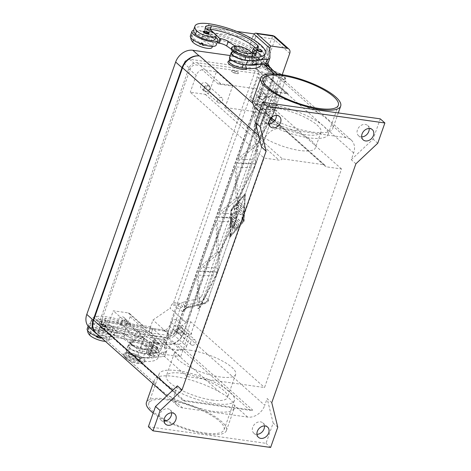 <?xml version="1.0" encoding="UTF-8"?>
<svg xmlns="http://www.w3.org/2000/svg" width="471" height="471" viewBox="0 0 471 471"><rect width="100%" height="100%" fill="white"/><g stroke="black" fill="none" stroke-linecap="round" stroke-linejoin="round"><path stroke-width="0.35" stroke-dasharray="2.35 1.77" d="M276.306 115.383A6.859 5.381 131.7 0 0 274.829 112.398A6.859 5.381 131.7 0 0 272.45 111.321A6.859 5.381 131.7 0 0 265.273 115.26A6.859 5.381 131.7 0 0 265.703 122.637A6.859 5.381 131.7 0 0 268.081 123.714A6.859 5.381 131.7 0 0 268.841 123.767M369.176 128.495A6.859 5.381 131.7 0 0 367.692 125.51A6.859 5.381 131.7 0 0 365.313 124.432A6.859 5.381 131.7 0 0 358.137 128.371A6.859 5.381 131.7 0 0 358.566 135.748A6.859 5.381 131.7 0 0 360.951 136.826A6.859 5.381 131.7 0 0 361.704 136.878M264.431 425.931A6.859 5.381 131.7 0 0 262.948 422.946A6.859 5.381 131.7 0 0 260.569 421.869A6.859 5.381 131.7 0 0 253.392 425.813A6.859 5.381 131.7 0 0 253.822 433.19A6.859 5.381 131.7 0 0 256.2 434.262A6.859 5.381 131.7 0 0 256.96 434.315M171.562 412.82A6.859 5.381 131.7 0 0 170.084 409.835A6.859 5.381 131.7 0 0 167.705 408.757A6.859 5.381 131.7 0 0 160.529 412.702A6.859 5.381 131.7 0 0 160.958 420.079A6.859 5.381 131.7 0 0 163.337 421.151A6.859 5.381 131.7 0 0 164.096 421.204M125.209 320.015A3.067 2.408 -48.3 0 1 126.275 320.498A3.067 2.408 -48.3 0 1 126.464 323.795A3.067 2.408 -48.3 0 1 123.261 325.555A3.067 2.408 -48.3 0 1 122.195 325.072A3.067 2.408 -48.3 0 1 122.001 321.775A3.067 2.408 -48.3 0 1 125.209 320.015M136.531 337.383A3.067 2.408 131.7 0 0 139.74 335.623A3.067 2.408 131.7 0 0 139.546 332.32A3.067 2.408 131.7 0 0 138.48 331.843A3.067 2.408 131.7 0 0 135.271 333.603A3.067 2.408 131.7 0 0 135.465 336.9A3.067 2.408 131.7 0 0 136.531 337.383M120.158 323.595A3.739 2.938 131.7 0 0 124.073 321.446A3.739 2.938 131.7 0 0 123.838 317.419A3.739 2.938 131.7 0 0 122.542 316.836A3.739 2.938 131.7 0 0 118.627 318.985A3.739 2.938 131.7 0 0 118.863 323.006A3.739 2.938 131.7 0 0 120.158 323.595M125.427 319.403A3.739 2.938 -48.3 0 1 126.723 319.992A3.739 2.938 -48.3 0 1 126.958 324.019A3.739 2.938 -48.3 0 1 123.043 326.168A3.739 2.938 -48.3 0 1 121.748 325.579A3.739 2.938 -48.3 0 1 121.512 321.552A3.739 2.938 -48.3 0 1 125.427 319.403M263.454 93.535A3.067 2.408 -48.3 0 1 264.519 94.017A3.067 2.408 -48.3 0 1 264.714 97.314A3.067 2.408 -48.3 0 1 261.505 99.081A3.067 2.408 -48.3 0 1 260.439 98.598A3.067 2.408 -48.3 0 1 260.245 95.295A3.067 2.408 -48.3 0 1 263.454 93.535M274.776 110.903A3.067 2.408 131.7 0 0 277.984 109.142A3.067 2.408 131.7 0 0 277.79 105.845A3.067 2.408 131.7 0 0 276.724 105.363A3.067 2.408 131.7 0 0 273.516 107.123A3.067 2.408 131.7 0 0 273.71 110.426A3.067 2.408 131.7 0 0 274.776 110.903M258.402 97.114A3.739 2.938 131.7 0 0 262.318 94.965A3.739 2.938 131.7 0 0 262.082 90.944A3.739 2.938 131.7 0 0 260.787 90.355A3.739 2.938 131.7 0 0 256.872 92.504A3.739 2.938 131.7 0 0 257.107 96.531A3.739 2.938 131.7 0 0 258.402 97.114M263.672 92.928A3.739 2.938 -48.3 0 1 264.967 93.517A3.739 2.938 -48.3 0 1 265.202 97.538A3.739 2.938 -48.3 0 1 261.287 99.687A3.739 2.938 -48.3 0 1 259.992 99.098A3.739 2.938 -48.3 0 1 259.757 95.077A3.739 2.938 -48.3 0 1 263.672 92.928M207.735 85.669A3.067 2.408 -48.3 0 1 208.8 86.152A3.067 2.408 -48.3 0 1 208.994 89.449A3.067 2.408 -48.3 0 1 205.786 91.209A3.067 2.408 -48.3 0 1 204.72 90.732A3.067 2.408 -48.3 0 1 204.526 87.429A3.067 2.408 -48.3 0 1 207.735 85.669M219.056 103.037A3.067 2.408 131.7 0 0 222.265 101.277A3.067 2.408 131.7 0 0 222.071 97.974A3.067 2.408 131.7 0 0 221.005 97.497A3.067 2.408 131.7 0 0 217.796 99.257A3.067 2.408 131.7 0 0 217.991 102.554A3.067 2.408 131.7 0 0 219.056 103.037M202.683 89.249A3.739 2.938 131.7 0 0 206.598 87.1A3.739 2.938 131.7 0 0 206.363 83.079A3.739 2.938 131.7 0 0 205.068 82.49A3.739 2.938 131.7 0 0 201.152 84.639A3.739 2.938 131.7 0 0 201.388 88.66A3.739 2.938 131.7 0 0 202.683 89.249M207.952 85.063A3.739 2.938 -48.3 0 1 209.248 85.645A3.739 2.938 -48.3 0 1 209.483 89.673A3.739 2.938 -48.3 0 1 205.568 91.821A3.739 2.938 -48.3 0 1 204.273 91.233A3.739 2.938 -48.3 0 1 204.037 87.212A3.739 2.938 -48.3 0 1 207.952 85.063M180.929 327.881A3.067 2.408 -48.3 0 1 181.994 328.364A3.067 2.408 -48.3 0 1 182.183 331.661A3.067 2.408 -48.3 0 1 178.974 333.427A3.067 2.408 -48.3 0 1 177.914 332.944A3.067 2.408 -48.3 0 1 177.72 329.641A3.067 2.408 -48.3 0 1 180.929 327.881M192.245 345.249A3.067 2.408 131.7 0 0 195.453 343.489A3.067 2.408 131.7 0 0 195.265 340.192A3.067 2.408 131.7 0 0 194.199 339.709A3.067 2.408 131.7 0 0 190.99 341.469A3.067 2.408 131.7 0 0 191.185 344.772A3.067 2.408 131.7 0 0 192.245 345.249M175.877 331.46A3.739 2.938 131.7 0 0 179.792 329.311A3.739 2.938 131.7 0 0 179.557 325.29A3.739 2.938 131.7 0 0 178.256 324.702A3.739 2.938 131.7 0 0 174.347 326.85A3.739 2.938 131.7 0 0 174.576 330.872A3.739 2.938 131.7 0 0 175.877 331.46M181.141 327.274A3.739 2.938 -48.3 0 1 182.442 327.857A3.739 2.938 -48.3 0 1 182.677 331.884A3.739 2.938 -48.3 0 1 178.762 334.033A3.739 2.938 -48.3 0 1 177.461 333.444A3.739 2.938 -48.3 0 1 177.231 329.423A3.739 2.938 -48.3 0 1 181.141 327.274M165.804 420.95A42.396 12.175 19.4 0 0 226.41 430.606A42.396 12.175 19.4 0 0 221.505 421.474A42.396 12.175 19.4 0 0 178.256 401.333A42.396 12.175 19.4 0 0 146.428 402.44M154.47 382.817C155.224 384.636 156.861 386.609 159.381 388.74C161.818 391.03 165.103 393.444 169.236 395.976A42.396 12.175 19.4 0 0 209.913 410.806A42.396 12.175 19.4 0 0 234.346 408.069A42.396 12.175 19.4 0 0 234.24 405.154C233.569 403.111 232.003 400.939 229.542 398.643C227.046 396.517 223.69 394.304 219.474 391.996A42.396 12.175 19.4 0 0 178.797 377.171A42.396 12.175 19.4 0 0 154.364 379.903A42.396 12.175 19.4 0 0 154.47 382.817L101.271 335.405L166.275 344.584A14.966 11.746 131.7 0 0 183.419 332.814L272.291 80.441A14.966 11.746 131.7 0 0 269.865 67.524M270.69 118.25A42.396 12.175 -160.6 0 1 267.634 116.567L259.415 111.421M252.762 100.494A42.396 12.175 -160.6 0 1 277.195 97.756A42.396 12.175 -160.6 0 1 317.872 112.587C322.005 115.124 325.29 117.532 327.728 119.828C330.248 121.954 331.884 123.926 332.638 125.745A42.396 12.175 -160.6 0 1 332.744 128.66A42.396 12.175 -160.6 0 1 274.876 120.358M178.274 370.771A39.905 11.457 -160.6 0 1 225.986 388.922A39.905 11.457 -160.6 0 1 232.491 394.716A39.905 11.457 -160.6 0 1 234.375 400.48A39.905 11.457 -160.6 0 1 215.2 403.682A39.905 11.457 -160.6 0 1 167.488 385.537A39.905 11.457 -160.6 0 1 160.982 379.744A39.905 11.457 -160.6 0 1 159.098 373.974A39.905 11.457 -160.6 0 1 178.274 370.771M204.885 432.973A39.905 11.457 19.4 0 0 224.061 429.776A39.905 11.457 19.4 0 0 207.181 413.055A39.905 11.457 19.4 0 0 167.959 400.067A39.905 11.457 19.4 0 0 148.783 403.264A39.905 11.457 19.4 0 0 165.662 419.985A39.905 11.457 19.4 0 0 204.885 432.973M190.066 350.2A32.422 9.308 -160.6 0 1 221.935 360.751A32.422 9.308 -160.6 0 1 235.647 374.339A32.422 9.308 -160.6 0 1 220.069 376.935A32.422 9.308 -160.6 0 1 188.2 366.385A32.422 9.308 -160.6 0 1 174.488 352.797A32.422 9.308 -160.6 0 1 190.066 350.2M211.938 400.032A32.422 9.308 19.4 0 0 227.517 397.436A32.422 9.308 19.4 0 0 213.799 383.847A32.422 9.308 19.4 0 0 181.936 373.297A32.422 9.308 19.4 0 0 166.351 375.893A32.422 9.308 19.4 0 0 180.069 389.482A32.422 9.308 19.4 0 0 211.938 400.032M275.37 107.965A32.422 9.308 -160.6 0 1 307.239 118.521A32.422 9.308 -160.6 0 1 320.951 132.104A32.422 9.308 -160.6 0 1 305.373 134.706A32.422 9.308 -160.6 0 1 273.504 124.15A32.422 9.308 -160.6 0 1 259.792 110.567A32.422 9.308 -160.6 0 1 275.37 107.965M269.818 123.738A32.422 9.308 -160.6 0 1 301.681 134.294A32.422 9.308 -160.6 0 1 315.399 147.876A32.422 9.308 -160.6 0 1 299.821 150.479A32.422 9.308 -160.6 0 1 267.952 139.922A32.422 9.308 -160.6 0 1 254.234 126.34A32.422 9.308 -160.6 0 1 269.818 123.738M271.908 104.88A39.905 11.457 -160.6 0 1 311.131 117.874A39.905 11.457 -160.6 0 1 328.01 134.588A39.905 11.457 -160.6 0 1 308.835 137.791A39.905 11.457 -160.6 0 1 269.612 124.797A39.905 11.457 -160.6 0 1 252.733 108.083A39.905 11.457 -160.6 0 1 271.908 104.88M147.223 345.791A9.973 2.867 19.4 0 0 135.66 340.739A9.973 2.867 19.4 0 0 129.702 342.276A9.973 2.867 19.4 0 0 130.708 343.459A9.973 2.867 19.4 0 0 139.457 347.798A9.973 2.867 19.4 0 0 147.659 348.593A9.973 2.867 19.4 0 0 147.223 345.791M145.792 346.774A8.731 2.508 19.4 0 0 135.677 342.346A8.731 2.508 19.4 0 0 130.467 343.695A8.731 2.508 19.4 0 0 131.344 344.731A8.731 2.508 19.4 0 0 139.004 348.528A8.731 2.508 19.4 0 0 146.175 349.223A8.731 2.508 19.4 0 0 145.792 346.774M230.154 60.612A8.731 2.508 -160.6 0 1 237.325 61.307A8.731 2.508 -160.6 0 1 244.979 65.104A8.731 2.508 -160.6 0 1 245.862 66.14A8.731 2.508 -160.6 0 1 240.652 67.488A8.731 2.508 -160.6 0 1 230.537 63.067A8.731 2.508 -160.6 0 1 230.154 60.612L228.67 61.242A9.973 2.867 -160.6 0 1 236.866 62.037A9.973 2.867 -160.6 0 1 245.615 66.376A9.973 2.867 -160.6 0 1 246.621 67.565A9.973 2.867 -160.6 0 1 246.792 68.454M124.797 357.171A11.222 3.22 -160.6 0 1 124.379 356.771A11.222 3.22 -160.6 0 1 123.502 354.757A11.222 3.22 -160.6 0 1 131.921 354.463A11.222 3.22 -160.6 0 1 143.372 359.791A11.222 3.22 -160.6 0 1 144.674 362.211A11.222 3.22 -160.6 0 1 142.719 363.229A11.222 3.22 -160.6 0 1 124.797 357.171M126.387 358.814A8.731 2.508 -160.6 0 1 126.063 358.502A8.731 2.508 -160.6 0 1 129.89 356.282A8.731 2.508 -160.6 0 1 140.829 360.857A8.731 2.508 -160.6 0 1 140.323 363.53A8.731 2.508 -160.6 0 1 126.387 358.814M125.198 356.047A11.222 3.22 -160.6 0 1 123.897 353.627A11.222 3.22 -160.6 0 1 132.322 353.338A11.222 3.22 -160.6 0 1 143.767 358.667A11.222 3.22 -160.6 0 1 145.068 361.086A11.222 3.22 -160.6 0 1 136.643 361.375A11.222 3.22 -160.6 0 1 125.198 356.047M138.291 337.313A3.739 1.072 -160.6 0 1 137.856 336.512A3.739 1.072 -160.6 0 1 140.664 336.412A3.739 1.072 -160.6 0 1 144.479 338.19A3.739 1.072 -160.6 0 1 144.915 338.996A3.739 1.072 -160.6 0 1 142.107 339.091A3.739 1.072 -160.6 0 1 138.291 337.313M138.25 337.424A3.739 1.072 -160.6 0 1 137.815 336.624A3.739 1.072 -160.6 0 1 140.623 336.524A3.739 1.072 -160.6 0 1 144.444 338.302A3.739 1.072 -160.6 0 1 144.874 339.108A3.739 1.072 -160.6 0 1 142.065 339.202A3.739 1.072 -160.6 0 1 138.25 337.424M140.9 337.801L142.006 337.837L140.741 337.636M129.443 356.288A6.235 1.79 -160.6 0 1 128.718 354.946A6.235 1.79 -160.6 0 1 133.399 354.787A6.235 1.79 -160.6 0 1 139.757 357.748A6.235 1.79 -160.6 0 1 140.482 359.09A6.235 1.79 -160.6 0 1 135.801 359.249A6.235 1.79 -160.6 0 1 129.443 356.288M139.64 358.084A6.235 1.79 19.4 0 0 133.281 355.122A6.235 1.79 19.4 0 0 128.601 355.287A6.235 1.79 19.4 0 0 129.325 356.629A6.235 1.79 19.4 0 0 135.683 359.591A6.235 1.79 19.4 0 0 140.364 359.426A6.235 1.79 19.4 0 0 139.64 358.084M87.724 330.742A29.496 8.472 -160.6 0 1 87.83 330.33A29.496 8.472 -160.6 0 1 102.001 327.963A39.905 11.457 -160.6 0 1 141.223 340.957A39.905 11.457 -160.6 0 1 158.103 357.672A39.905 11.457 -160.6 0 1 138.927 360.874A9.355 2.685 -160.6 0 1 131.221 358.555A9.355 2.685 -160.6 0 1 125.781 353.909A9.355 2.685 -160.6 0 1 137.985 355.481A8.731 2.508 19.4 0 0 149.372 356.947A8.731 2.508 19.4 0 0 147.588 354.451A6.235 1.79 -160.6 0 1 146.31 352.673A6.235 1.79 -160.6 0 1 148.383 352.078A8.731 2.508 19.4 0 0 151.285 351.254A8.731 2.508 19.4 0 0 150.579 349.665A34.919 10.026 19.4 0 0 104.309 330.024A12.47 3.58 19.4 0 0 98.315 331.025A12.47 3.58 19.4 0 0 98.58 332.367A6.235 1.79 19.4 0 0 102.331 334.905A10.598 3.044 -160.6 0 1 108.306 338.684A10.598 3.044 -160.6 0 1 108.925 340.356A10.598 3.044 -160.6 0 1 105.392 341.363M103.52 331.519A10.598 3.044 -160.6 0 1 109.496 335.305A10.598 3.044 -160.6 0 1 110.12 336.977A10.598 3.044 -160.6 0 1 101.453 337.065A10.598 3.044 -160.6 0 1 90.738 331.608A29.496 8.472 -160.6 0 1 88.878 327.769A13.718 3.939 -160.6 0 1 99.964 329.253A6.235 1.79 19.4 0 0 103.52 331.519L102.331 334.905M140.117 357.495A9.355 2.685 -160.6 0 1 132.41 355.175A9.355 2.685 -160.6 0 1 126.97 350.53A9.355 2.685 -160.6 0 1 139.175 352.102A8.731 2.508 19.4 0 0 150.561 353.568A8.731 2.508 19.4 0 0 148.777 351.072A6.235 1.79 -160.6 0 1 147.505 349.288A6.235 1.79 -160.6 0 1 149.572 348.699A8.731 2.508 19.4 0 0 152.474 347.869A8.731 2.508 19.4 0 0 151.768 346.285A34.919 10.026 19.4 0 0 105.498 326.644A12.47 3.58 19.4 0 0 105.139 326.591L115.142 336.011L116.172 336.153A6.235 1.79 -160.6 0 1 123.49 338.89L131.038 344.036A3.739 1.072 -160.6 0 1 131.909 345.178A3.739 1.072 -160.6 0 1 131.809 345.32L126.646 349.941A9.973 2.867 19.4 0 0 126.381 350.324A9.973 2.867 19.4 0 0 132.121 355.246A9.973 2.867 19.4 0 0 143.049 357.895L143.337 357.878A39.905 11.457 -160.6 0 1 140.117 357.495L138.927 360.874M98.315 331.025L99.505 327.639A12.47 3.58 19.4 0 1 105.139 326.591L103.243 324.807L104.827 320.304L110.879 321.157A39.905 11.457 -160.6 0 1 160.882 349.788A39.905 11.457 -160.6 0 1 157.602 352.579A39.905 11.457 -160.6 0 1 144.921 353.374L144.632 353.391A9.973 2.867 -160.6 0 1 133.711 350.742A9.973 2.867 -160.6 0 1 127.971 345.82A9.973 2.867 -160.6 0 1 128.23 345.437L133.393 340.816A3.739 1.072 19.4 0 0 133.493 340.674A3.739 1.072 19.4 0 0 132.622 339.532L125.074 334.386A6.235 1.79 19.4 0 0 117.762 331.649L116.731 331.502L106.723 322.087A12.47 3.58 19.4 0 0 101.094 323.135A12.47 3.58 19.4 0 0 101.359 324.478A6.235 1.79 19.4 0 0 101.553 324.743A6.235 1.79 19.4 0 0 105.11 327.015A10.598 3.044 -160.6 0 1 111.085 330.795A10.598 3.044 -160.6 0 1 111.704 332.467A10.598 3.044 -160.6 0 1 103.043 332.555A10.598 3.044 -160.6 0 1 92.328 327.104A29.496 8.472 -160.6 0 1 90.461 323.265A29.496 8.472 -160.6 0 1 90.603 322.447A29.496 8.472 -160.6 0 1 104.78 320.08A39.905 11.457 -160.6 0 1 110.879 321.157L150.467 326.744L152.881 328.817L151.291 333.327L162.831 343.606L164.42 339.102L152.881 328.817M106.299 323.636A10.598 3.044 -160.6 0 1 112.275 327.416A10.598 3.044 -160.6 0 1 112.893 329.088A10.598 3.044 -160.6 0 1 104.232 329.176A10.598 3.044 -160.6 0 1 93.517 323.724A29.496 8.472 -160.6 0 1 91.798 319.061A29.496 8.472 -160.6 0 1 105.969 316.7A39.905 11.457 -160.6 0 1 145.192 329.688A39.905 11.457 -160.6 0 1 162.071 346.409A39.905 11.457 -160.6 0 1 142.896 349.606A9.355 2.685 -160.6 0 1 135.189 347.286A9.355 2.685 -160.6 0 1 129.749 342.647A9.355 2.685 -160.6 0 1 141.948 344.213A8.731 2.508 19.4 0 0 153.34 345.679A8.731 2.508 19.4 0 0 151.556 343.182A6.235 1.79 -160.6 0 1 150.278 341.404A6.235 1.79 -160.6 0 1 152.351 340.81A8.731 2.508 19.4 0 0 155.253 339.985A8.731 2.508 19.4 0 0 154.547 338.396A34.919 10.026 19.4 0 0 108.277 318.755A12.47 3.58 19.4 0 0 102.284 319.756A12.47 3.58 19.4 0 0 102.548 321.098A6.235 1.79 19.4 0 0 106.299 323.636L105.11 327.015M164.42 339.102L166.622 341.145L166.793 350.612A12.47 3.58 -160.6 0 1 166.734 350.995A12.47 3.58 -160.6 0 1 164.043 352.178L144.921 353.374A39.905 11.457 -160.6 0 1 141.706 352.985A9.355 2.685 -160.6 0 1 133.999 350.665A9.355 2.685 -160.6 0 1 128.559 346.026A9.355 2.685 -160.6 0 1 140.758 347.592A8.731 2.508 19.4 0 0 152.151 349.058A8.731 2.508 19.4 0 0 150.367 346.568A6.235 1.79 -160.6 0 1 149.089 344.784A6.235 1.79 -160.6 0 1 151.162 344.195A8.731 2.508 19.4 0 0 154.064 343.365A8.731 2.508 19.4 0 0 153.358 341.775A34.919 10.026 19.4 0 0 107.088 322.135A12.47 3.58 19.4 0 0 106.723 322.087L104.827 320.304M90.355 327.345A13.718 3.939 -160.6 0 1 88.766 324.389A13.718 3.939 -160.6 0 1 90.461 323.265A13.718 3.939 19.4 0 1 101.553 324.743A13.718 3.939 -160.6 0 1 113.058 330.554A13.718 3.939 -160.6 0 1 114.647 333.503A13.718 3.939 -160.6 0 1 104.35 333.862A13.718 3.939 -160.6 0 1 90.355 327.345M101.724 338.09A13.718 3.939 19.4 0 0 113.058 338.013A13.718 3.939 19.4 0 0 111.468 335.058A13.718 3.939 19.4 0 0 99.964 329.253A6.235 1.79 19.4 0 1 99.77 328.988A12.47 3.58 19.4 0 1 99.505 327.639M87.83 330.33L89.019 326.951A29.496 8.472 -160.6 0 0 88.878 327.769A13.718 3.939 19.4 0 0 87.182 328.899M100.317 325.202A3.12 0.895 -160.6 0 1 99.958 324.531A3.12 0.895 -160.6 0 1 101.453 324.283A3.12 0.895 -160.6 0 1 104.521 325.296A3.12 0.895 -160.6 0 1 105.84 326.603A3.12 0.895 -160.6 0 1 104.338 326.856A3.12 0.895 -160.6 0 1 100.317 325.202M96.349 336.471A3.12 0.895 19.4 0 0 100.37 338.119A3.12 0.895 19.4 0 0 101.871 337.872A3.12 0.895 19.4 0 0 100.553 336.565A3.12 0.895 19.4 0 0 97.485 335.552A3.12 0.895 19.4 0 0 95.99 335.799A3.12 0.895 19.4 0 0 96.349 336.471M153.581 343.112A3.12 0.895 -160.6 0 1 153.222 342.441A3.12 0.895 -160.6 0 1 154.718 342.187A3.12 0.895 -160.6 0 1 157.779 343.206A3.12 0.895 -160.6 0 1 159.098 344.513A3.12 0.895 -160.6 0 1 157.602 344.76A3.12 0.895 -160.6 0 1 153.581 343.112M149.613 354.375A3.12 0.895 19.4 0 0 153.634 356.029A3.12 0.895 19.4 0 0 155.136 355.776A3.12 0.895 19.4 0 0 153.817 354.469A3.12 0.895 19.4 0 0 150.749 353.456A3.12 0.895 19.4 0 0 149.254 353.703A3.12 0.895 19.4 0 0 149.613 354.375M233.604 46.605A11.222 3.22 -160.6 0 1 251.526 52.664A11.222 3.22 -160.6 0 1 251.95 53.064M231.261 48.754A11.222 3.22 -160.6 0 1 239.686 48.46A11.222 3.22 -160.6 0 1 251.131 53.794A11.222 3.22 -160.6 0 1 252.432 56.208M238.038 72.522A3.739 1.072 -160.6 0 1 238.467 73.329A3.739 1.072 -160.6 0 1 235.665 73.423A3.739 1.072 -160.6 0 1 231.844 71.645A3.739 1.072 -160.6 0 1 231.414 70.844A3.739 1.072 -160.6 0 1 234.222 70.744A3.739 1.072 -160.6 0 1 238.038 72.522M231.885 71.533A3.739 1.072 19.4 0 0 235.7 73.311A3.739 1.072 19.4 0 0 238.509 73.217A3.739 1.072 19.4 0 0 238.079 72.41A3.739 1.072 19.4 0 0 234.264 70.632A3.739 1.072 19.4 0 0 231.455 70.732A3.739 1.072 19.4 0 0 231.885 71.533M234.322 71.998L235.588 72.198L234.322 71.998M234.534 71.91L235.447 72.057L234.534 71.91M236.566 52.093A6.235 1.79 19.4 0 0 242.924 55.054A6.235 1.79 19.4 0 0 247.605 54.889A6.235 1.79 19.4 0 0 246.886 53.547A6.235 1.79 19.4 0 0 240.528 50.585A6.235 1.79 19.4 0 0 235.847 50.75A6.235 1.79 19.4 0 0 236.566 52.093M247.004 53.211A6.235 1.79 -160.6 0 1 247.728 54.554A6.235 1.79 -160.6 0 1 243.048 54.713A6.235 1.79 -160.6 0 1 236.683 51.751A6.235 1.79 -160.6 0 1 235.965 50.409A6.235 1.79 -160.6 0 1 240.646 50.25A6.235 1.79 -160.6 0 1 247.004 53.211M215.694 37.18A13.718 3.939 19.4 0 0 204.708 31.81A6.235 1.79 19.4 0 0 208.264 34.083A10.598 3.044 -160.6 0 1 214.24 37.863A10.598 3.044 -160.6 0 1 214.864 39.535M250.766 57.185A39.905 11.457 -160.6 0 1 246.056 56.673A9.355 2.685 -160.6 0 1 238.344 54.353A9.355 2.685 -160.6 0 1 232.904 49.714A9.355 2.685 -160.6 0 1 245.108 51.28A8.731 2.508 19.4 0 0 252.285 53.447M231.714 53.093A9.355 2.685 -160.6 0 1 243.919 54.66A8.731 2.508 19.4 0 0 255.306 56.126A8.731 2.508 19.4 0 0 253.522 53.635A6.235 1.79 -160.6 0 1 253.427 53.564M190.337 35.967A13.718 3.939 -160.6 0 1 192.033 34.842A13.718 3.939 -160.6 0 1 203.119 36.32A6.235 1.79 19.4 0 0 206.681 38.593A10.598 3.044 -160.6 0 1 212.656 42.372A10.598 3.044 -160.6 0 1 213.275 44.044A10.598 3.044 -160.6 0 1 204.614 44.133A10.598 3.044 -160.6 0 1 193.899 38.675A29.496 8.472 -160.6 0 1 192.033 34.842A29.496 8.472 -160.6 0 1 192.174 34.018A29.496 8.472 -160.6 0 1 206.351 31.651A39.905 11.457 -160.6 0 1 212.45 32.729L252.038 38.322L254.452 40.394L256.036 35.884M228.935 60.977A9.355 2.685 -160.6 0 1 241.14 62.549A8.731 2.508 19.4 0 0 252.533 64.015A8.731 2.508 19.4 0 0 250.743 61.518A6.235 1.79 -160.6 0 1 249.471 59.74A6.235 1.79 -160.6 0 1 251.543 59.146A8.731 2.508 19.4 0 0 254.44 58.322A8.731 2.508 19.4 0 0 253.739 56.732A34.919 10.026 19.4 0 0 207.47 37.091A12.47 3.58 19.4 0 0 201.476 38.092A12.47 3.58 19.4 0 0 201.741 39.434A6.235 1.79 19.4 0 0 205.486 41.972A10.598 3.044 -160.6 0 1 211.467 45.752A10.598 3.044 -160.6 0 1 212.085 47.424M246.492 64.945A39.905 11.457 -160.6 0 1 243.277 64.562A9.355 2.685 -160.6 0 1 235.565 62.243A9.355 2.685 -160.6 0 1 230.125 57.597A9.355 2.685 -160.6 0 1 242.33 59.169A8.731 2.508 19.4 0 0 253.722 60.635A8.731 2.508 19.4 0 0 251.938 58.139A6.235 1.79 -160.6 0 1 250.66 56.361A6.235 1.79 -160.6 0 1 252.733 55.766A8.731 2.508 19.4 0 0 255.635 54.942A8.731 2.508 19.4 0 0 254.929 53.353A34.919 10.026 19.4 0 0 208.659 33.712A12.47 3.58 19.4 0 0 208.294 33.659L206.398 31.875L212.45 32.729A39.905 11.457 -160.6 0 1 262.453 61.36A39.905 11.457 -160.6 0 1 259.174 64.156M217.266 42.102L208.294 33.659A12.47 3.58 19.4 0 0 202.665 34.713A12.47 3.58 19.4 0 0 202.93 36.055A6.235 1.79 19.4 0 0 203.119 36.32A13.718 3.939 -160.6 0 1 214.629 42.125A13.718 3.939 -160.6 0 1 216.213 45.081M203.531 45.187A3.12 0.895 19.4 0 0 205.026 44.939A3.12 0.895 19.4 0 0 203.708 43.632A3.12 0.895 19.4 0 0 200.646 42.62A3.12 0.895 19.4 0 0 199.145 42.867A3.12 0.895 19.4 0 0 199.51 43.538A3.12 0.895 19.4 0 0 203.531 45.187M203.113 31.598A3.12 0.895 -160.6 0 1 204.614 31.351A3.12 0.895 -160.6 0 1 207.676 32.364A3.12 0.895 -160.6 0 1 208.994 33.671M256.795 63.096A3.12 0.895 19.4 0 0 258.291 62.843A3.12 0.895 19.4 0 0 256.972 61.536A3.12 0.895 19.4 0 0 253.91 60.523A3.12 0.895 19.4 0 0 252.409 60.777A3.12 0.895 19.4 0 0 252.768 61.448A3.12 0.895 19.4 0 0 256.795 63.096M256.377 49.508A3.12 0.895 -160.6 0 1 257.873 49.255A3.12 0.895 -160.6 0 1 260.94 50.273A3.12 0.895 -160.6 0 1 262.259 51.58M278.779 77.385A2.496 0.718 -160.6 0 1 280.51 77.774A2.496 0.718 -160.6 0 1 282.105 78.557L205.026 297.436A2.496 0.718 19.4 0 0 203.431 296.653A2.496 0.718 19.4 0 0 201.7 296.265L278.779 77.385L278.178 75.124L265.261 69.525L263.566 68.001A2.496 1.754 149.9 0 1 267.004 67.541L266.127 65.328A2.496 1.177 -0.9 0 0 262.759 64.868A7.483 5.87 -48.3 0 1 263.201 62.284A2.496 0.718 -160.6 0 1 265.002 62.796A2.496 0.718 -160.6 0 1 266.421 63.609A4.987 3.915 131.7 0 0 266.127 65.328L262.388 66.482A2.496 1.437 104.7 0 1 262.759 64.868L256.377 63.22L257.384 60.365L249.76 45.098L252.933 36.084A4.987 2.738 98 0 1 253.999 34.148M267.004 67.541L268.058 68.489L281.499 74.4L282.353 75.79L282.105 78.557L285.02 80.894A2.496 0.718 -160.6 0 1 285.538 81.613A2.496 0.718 -160.6 0 1 284.684 81.848L207.752 300.304L205.621 302.406L188.641 306.45A2.496 1.448 76.6 0 1 188.023 307.681A2.496 1.448 76.6 0 1 187.735 307.81A2.496 1.448 76.6 0 1 187.729 307.81A2.496 1.448 76.6 0 1 186.916 307.64L203.89 303.595L206.404 302.088L208.088 299.35A2.496 0.718 -160.6 0 1 208.612 300.074A2.496 0.718 -160.6 0 1 207.752 300.304M257.384 60.365L273.539 74.759L186.251 322.629L170.096 308.228L171.103 305.373L173.628 302.5L180.634 303.501A2.496 0.83 54.4 0 0 182.866 306.468L184.573 305.549A2.496 1.448 76.6 0 1 183.555 304.16A2.496 1.448 76.6 0 1 183.313 302.235L199.569 298.361A2.496 1.448 76.6 0 0 199.81 300.286A2.496 1.448 76.6 0 0 200.829 301.681L184.573 305.549L186.916 307.64L184.467 309.229L182.777 311.961L184.19 310.401C184.679 309.465 185.857 308.599 187.729 307.81L204.702 303.771A2.496 1.448 -103.4 0 0 204.708 303.771A2.496 1.448 -103.4 0 1 203.89 303.595L200.829 301.681L203.337 300.168L205.026 297.436L208.088 299.35L285.02 80.894L285.267 78.127L284.413 76.738L269.806 70.208L269.088 68.949L269.324 66.193L269.277 68.319L269.806 70.208L267.752 68.307A2.496 1.813 113.4 0 1 268.058 68.489L270.401 70.579A2.496 1.813 113.4 0 1 271.031 71.963A2.496 1.813 113.4 0 1 270.595 73.741L284.084 79.587L284.684 81.848M182.777 311.961L179.875 309.376L171.568 332.956L169.572 336.276L167.005 337.907L168.347 331.637L176.654 308.058A7.483 5.87 -48.3 0 1 177.985 305.597A2.496 1.289 91.7 0 1 178.603 304.401A2.496 1.26 61.7 0 1 178.709 304.443A2.496 1.26 61.7 0 1 180.758 307.74A4.987 3.915 131.7 0 0 179.875 309.376A2.496 0.718 19.4 0 0 178.45 308.564A2.496 0.718 19.4 0 0 176.654 308.058M186.251 322.629L169.107 334.398L164.344 347.916L150.496 335.576A4.987 2.738 98 0 1 149.331 332.803A4.987 2.738 98 0 1 149.778 329.011L152.951 320.003L170.096 308.228M149.778 329.011L168.347 331.637A2.496 0.718 19.4 0 1 170.149 332.143A2.496 0.718 19.4 0 1 171.568 332.956L186.569 346.326A4.987 3.915 -48.3 0 1 184.238 349.341A4.987 3.915 -48.3 0 1 180.852 350.247L167.005 337.907L150.496 335.576M182.866 306.468L180.758 307.74L177.985 305.597L171.103 305.373M263.201 62.284L271.508 38.704L273.174 35.637M274.511 36.243L274.976 36.968L274.723 40.023L266.421 63.609L269.324 66.193M265.261 69.525A2.496 1.813 113.4 0 1 266.615 68.301A2.496 1.813 113.4 0 1 267.746 68.301A2.496 1.813 113.4 0 1 267.752 68.307M232.38 218.585L238.367 223.925A0.936 0.512 98 0 1 238.297 225.527L235.017 229.259A0.936 0.512 98 0 1 234.658 229.43A0.936 0.512 98 0 1 234.264 228.753A0.936 0.512 98 0 1 234.564 227.746L237.025 224.95L235.212 223.331L233.722 227.558A0.936 0.512 98 0 1 233.163 228.094A0.936 0.512 98 0 1 232.857 226.786L234.346 222.559L232.533 220.946L232.321 225.75A0.936 0.512 98 0 1 231.661 226.763A0.936 0.512 98 0 1 231.273 225.927L231.561 219.521A0.936 0.512 98 0 1 232.215 218.503A0.936 0.512 98 0 1 232.38 218.585L232.586 218.615A0.936 0.512 -82 0 0 232.421 218.532A0.936 0.512 -82 0 0 231.767 219.551L231.479 225.956A0.936 0.512 -82 0 0 231.867 226.792A0.936 0.512 -82 0 0 232.527 225.78L232.739 220.976L234.552 222.589L233.063 226.816A0.936 0.512 -82 0 0 233.369 228.123A0.936 0.512 -82 0 0 233.928 227.587L235.418 223.36L237.231 224.973L234.77 227.776A0.936 0.512 -82 0 0 234.47 228.782A0.936 0.512 -82 0 0 234.864 229.459A0.936 0.512 -82 0 0 235.223 229.289L238.503 225.556A0.936 0.512 -82 0 0 238.573 223.955L232.586 218.615M239.645 202.483A0.936 0.512 -82 0 0 239.48 202.4A0.936 0.512 -82 0 0 238.868 203.095A0.936 0.512 -82 0 0 239.05 204.173L242.942 207.64A0.936 0.512 -82 0 0 243.113 207.723A0.936 0.512 -82 0 0 243.719 207.028A0.936 0.512 -82 0 0 243.536 205.951L239.645 202.483L243.33 205.921A0.936 0.512 98 0 1 243.513 206.999A0.936 0.512 98 0 1 242.906 207.693A0.936 0.512 98 0 1 242.736 207.611L238.844 204.143A0.936 0.512 98 0 1 238.662 203.066A0.936 0.512 98 0 1 239.274 202.371A0.936 0.512 98 0 1 239.439 202.453M244.596 195.059L243.448 220.681L230.319 235.618L231.467 210.001L244.596 195.059L243.448 220.681M243.654 220.711L230.319 235.618M230.525 235.647L231.467 210.001M231.673 210.031L244.808 195.088M245.197 193.369L243.949 221.123L229.718 237.307L230.967 209.554L245.403 193.398L231.173 209.583L229.925 237.337L244.155 221.152L245.403 193.398M237.249 204.944L243.142 210.19A0.936 0.512 98 0 1 243.366 210.949L242.971 219.704A0.936 0.512 98 0 1 242.318 220.716A0.936 0.512 98 0 1 241.929 219.88L242.294 211.656L236.654 206.634A0.936 0.512 98 0 1 236.477 205.556A0.936 0.512 98 0 1 237.084 204.861A0.936 0.512 98 0 1 237.249 204.944L237.455 204.973A0.936 0.512 -82 0 0 237.29 204.891A0.936 0.512 -82 0 0 236.683 205.586A0.936 0.512 -82 0 0 236.86 206.663L242.5 211.685L242.135 219.904A0.936 0.512 -82 0 0 242.524 220.746A0.936 0.512 -82 0 0 243.177 219.733L243.572 210.979A0.936 0.512 -82 0 0 243.348 210.219L237.455 204.973M236.589 214.57L233.904 215.506L240.557 221.435A0.936 0.512 98 0 1 240.74 222.512A0.936 0.512 98 0 1 240.128 223.207A0.936 0.512 98 0 1 239.963 223.124L231.973 216.006A0.936 0.512 98 0 1 231.767 215.053A0.936 0.512 98 0 1 232.262 214.252L235.117 213.251L234.158 208.859A0.936 0.512 98 0 1 234.264 207.905A0.936 0.512 98 0 1 234.788 207.475A0.936 0.512 98 0 1 234.952 207.558L240.893 212.851A0.936 0.512 98 0 1 241.07 213.928A0.936 0.512 98 0 1 240.463 214.623A0.936 0.512 98 0 1 240.298 214.54L235.694 210.437L236.589 214.57L235.9 210.466L240.504 214.57A0.936 0.512 -82 0 0 240.669 214.652A0.936 0.512 -82 0 0 241.282 213.958A0.936 0.512 -82 0 0 241.099 212.88L235.159 207.587A0.936 0.512 -82 0 0 234.994 207.505A0.936 0.512 -82 0 0 234.476 207.935A0.936 0.512 -82 0 0 234.364 208.888L235.323 213.281L232.468 214.281A0.936 0.512 -82 0 0 231.979 215.082A0.936 0.512 -82 0 0 232.179 216.036L240.169 223.154A0.936 0.512 -82 0 0 240.334 223.236A0.936 0.512 -82 0 0 240.946 222.542A0.936 0.512 -82 0 0 240.763 221.464L234.111 215.535L236.801 214.599M355.882 163.82L351.266 159.704L353.644 152.945A14.966 11.746 131.7 0 0 351.219 140.022A14.966 11.746 131.7 0 0 346.026 137.673L281.022 128.495A14.966 11.746 131.7 0 0 263.878 140.27L261.499 147.029M271.767 402.67L267.151 398.554L264.773 405.319L183.419 332.814M173.628 302.5L256.153 68.154L263.566 68.001L262.388 66.482L256.259 65.699L256.377 63.22M183.313 302.235L178.603 304.401L172.368 303.925M256.153 68.154L256.259 65.699M218.45 253.327L236.536 218.32L235.212 222.076L219.61 252.197L218.962 268.229L217.637 271.985L218.45 253.327L217.425 217.19L236.536 218.32L235.212 222.076L216.101 220.946L216.972 252.044L199.851 267.098L218.962 268.229L217.637 271.985L198.526 270.854L218.438 253.198M217.355 271.967L218.674 268.211M234.929 222.065L236.248 218.309M236.395 217.885L237.484 199.28L255.576 164.244L254.258 168L238.656 198.12L238.002 214.146L236.395 217.885L237.72 214.128M253.969 167.982L255.294 164.226M256.536 145.168L274.622 110.161L273.298 113.917L257.702 144.038L257.048 160.069L255.441 163.808L256.536 145.168L255.659 108.613L275.582 91.097L276.801 89.019L276.094 105.987L274.77 109.743L275.582 91.097M255.441 163.808L256.766 160.052M273.015 113.9L274.34 110.149M274.487 109.725L275.812 105.969M215.883 276.141L199.321 308.729L199.404 307.41L217.208 272.385L216.165 276.159L217.208 272.385M199.321 308.729L198.003 308.652L199.404 307.41M199.392 307.275L198.379 271.272L217.49 272.403L216.165 276.159L197.055 275.029L198.003 308.652M219.61 252.197L216.972 252.044M275.553 91.009L275.111 88.919L256.983 104.856L276.094 105.987L274.77 109.743L255.659 108.613M238.656 198.12L236.018 197.961L218.891 213.016L238.002 214.146L236.683 217.902L217.573 216.772L237.402 199.339M237.478 199.115L236.466 163.113L255.576 164.244L254.258 168L235.147 166.869L236.018 197.961M257.702 144.038L255.064 143.885L237.937 158.939L257.048 160.069L255.729 163.826L236.613 162.695L256.524 145.039M255.512 109.031L274.622 110.161L273.298 113.917L254.193 112.787L255.064 143.885M199.851 267.098L216.101 220.946M186.569 346.326L282.211 74.73M184.19 310.401L185.386 308.169L197.055 275.029M198.379 271.272L198.526 270.854M217.425 217.19L217.573 216.772M236.466 163.113L236.613 162.695M256.983 104.856L268.653 71.716L269.277 68.319M218.891 213.016L235.147 166.869M237.937 158.939L254.193 112.787M276.801 89.019L275.111 88.919M267.769 63.202L265.915 59.493L269.789 48.507M273.539 74.759L269.624 66.917M164.344 347.916L180.852 350.247M169.107 334.398L152.951 320.003M151.291 333.327L148.883 331.254L109.296 325.661A39.905 11.457 -160.6 0 1 159.292 354.292A39.905 11.457 -160.6 0 1 156.013 357.089L162.454 356.682A12.47 3.58 19.4 0 0 165.144 355.505A12.47 3.58 19.4 0 0 165.203 355.122L165.038 345.649L162.831 343.606M152.775 328.805L151.191 333.309M254.346 40.376L255.936 35.873M229.542 57.391A9.973 2.867 -160.6 0 1 229.801 57.015L234.964 52.387A3.739 1.072 19.4 0 0 235.064 52.246A3.739 1.072 19.4 0 0 234.193 51.103L231.208 49.066M235.459 46.376L235.783 46.6A3.739 1.072 -160.6 0 1 236.654 47.742A3.739 1.072 -160.6 0 1 236.554 47.883L232.168 51.81M252.25 51.851A6.235 1.79 -160.6 0 1 254.316 51.262A8.731 2.508 19.4 0 0 257.219 50.432A8.731 2.508 19.4 0 0 256.512 48.843A34.919 10.026 19.4 0 0 255.512 47.883L254.316 51.262M236.778 31.433L214.04 28.225A39.905 11.457 -160.6 0 1 264.037 56.856M248.082 60.441L260.757 59.646M267.557 46.229L265.885 50.662L268.193 52.717L268.364 62.19A12.47 3.58 -160.6 0 1 268.305 62.572M268.193 52.717L269.783 48.213M265.885 50.662L267.475 46.152M252.038 38.322L253.628 33.812M206.398 31.875L207.222 29.532M207.411 29.002L207.988 27.371L209.883 29.155M193.764 29.514A29.496 8.472 -160.6 0 1 207.935 27.147A39.905 11.457 -160.6 0 1 214.04 28.225L207.988 27.371M265.991 50.674L254.452 40.394M206.557 29.055A12.47 3.58 19.4 0 0 204.255 30.203A12.47 3.58 19.4 0 0 204.514 31.545A6.235 1.79 19.4 0 0 204.708 31.81A13.718 3.939 19.4 0 0 193.622 30.332M190.879 37.81A29.496 8.472 -160.6 0 1 190.985 37.397A29.496 8.472 -160.6 0 1 205.162 35.031A39.905 11.457 -160.6 0 1 244.378 48.024A39.905 11.457 -160.6 0 1 261.258 64.745M285.95 93.017L220.94 83.838A7.483 5.87 131.7 0 0 218.267 84.05L232.609 86.075L225.668 105.792A3.739 2.938 -48.3 0 1 224.655 107.423L266.757 113.37A3.739 2.938 -48.3 0 1 266.939 111.621L273.881 91.904L288.223 93.929A7.483 5.87 131.7 0 0 285.95 93.017L262.288 71.933L197.284 62.755A7.483 5.87 131.7 0 0 188.712 68.642L99.84 321.016A7.483 5.87 131.7 0 0 101.053 327.475A7.483 5.87 131.7 0 0 103.649 328.646L168.653 337.825A7.483 5.87 131.7 0 0 177.226 331.937L266.103 79.57A7.483 5.87 131.7 0 0 264.89 73.105A7.483 5.87 131.7 0 0 262.288 71.933M156.013 357.089L143.337 357.878A39.905 11.457 -160.6 0 0 156.013 357.089M166.622 341.145L165.038 345.649M164.314 339.085L162.73 343.595M150.467 326.744L148.883 331.254M103.243 324.807L109.296 325.661A39.905 11.457 -160.6 0 0 103.19 324.584A29.496 8.472 -160.6 0 0 89.019 326.951M116.731 331.502L115.142 336.011M168.653 337.825L250.013 410.329L185.003 401.151A7.483 5.87 -48.3 0 1 182.73 400.238L252.686 410.111L178.827 344.295L164.491 342.27L180.646 356.671L187.588 336.953A3.739 2.938 -48.3 0 1 191.874 334.01L144.409 327.31A3.739 2.938 -48.3 0 1 145.71 327.893A3.739 2.938 -48.3 0 1 146.316 331.125L139.369 350.842L180.646 356.671M103.649 328.646L185.003 401.151M153.175 413.102A42.396 12.175 19.4 0 0 164.079 420.05M177.384 385.879L175.006 392.643A14.966 11.746 131.7 0 0 177.432 405.56A14.966 11.746 131.7 0 0 182.624 407.91L247.628 417.088A14.966 11.746 131.7 0 0 264.773 405.319M224.655 107.423L282.353 158.845L324.46 164.791L266.757 113.37M272.067 79.528L257.725 77.509L250.784 97.22A3.739 2.938 131.7 0 0 251.39 100.453A3.739 2.938 131.7 0 0 252.691 101.041L267.652 103.155L273.604 86.252A7.483 5.87 131.7 0 0 272.391 79.793A7.483 5.87 131.7 0 0 272.067 79.528L288.223 93.929M324.46 164.791A3.739 2.938 131.7 0 0 325.243 166.269A3.739 2.938 131.7 0 0 326.544 166.858L341.504 168.971L264.531 387.545L187.146 376.617L264.119 158.044L279.079 160.158A3.739 2.938 131.7 0 0 282.353 158.845M257.725 77.509L273.881 91.904M108.878 334.422L123.214 336.441L130.161 316.73A3.739 2.938 131.7 0 0 129.554 313.498A3.739 2.938 131.7 0 0 128.253 312.909L113.293 310.795L107.341 327.698A7.483 5.87 131.7 0 0 108.554 334.157A7.483 5.87 131.7 0 0 108.878 334.422L182.73 400.238M123.214 336.441L139.369 350.842M164.491 342.27L171.432 322.553A3.739 2.938 -48.3 0 1 175.718 319.615L190.678 321.722L264.531 387.545M252.686 410.111A7.483 5.87 -48.3 0 1 250.013 410.329M341.504 168.971L267.652 103.155M218.267 84.05L202.112 69.655L216.454 71.68L209.513 91.398A3.739 2.938 -48.3 0 1 205.226 94.335L190.266 92.228L264.119 158.044M202.112 69.655A7.483 5.87 131.7 0 0 196.213 75.325L190.266 92.228M216.454 71.68L232.609 86.075M187.146 376.617L113.293 310.795M178.827 344.295A7.483 5.87 131.7 0 0 184.726 338.625L190.678 321.722M261.275 64.692L229.224 60.17L261.275 64.692M96.078 333.056A14.966 11.746 131.7 0 0 101.271 335.405M351.266 159.704L373.132 139.139L380.274 118.857M148.377 426.726L266.009 443.335L273.151 423.058L267.151 398.554M270.625 447.45L266.009 443.335M277.766 427.168L273.151 423.058M377.748 143.249L373.132 139.139M265.915 59.493L249.76 45.098M189.63 59.281A4.987 3.915 131.7 0 0 183.914 63.202L95.042 315.576A4.987 3.915 131.7 0 0 95.849 319.88A4.987 3.915 131.7 0 0 97.579 320.663L163.62 329.988A4.987 3.915 131.7 0 0 169.33 326.067L258.208 73.694A4.987 3.915 131.7 0 0 257.396 69.384A4.987 3.915 131.7 0 0 255.665 68.601L189.63 59.281L195.977 64.933L262.011 74.259A4.987 3.915 -48.3 0 1 263.742 75.042A4.987 3.915 -48.3 0 1 264.555 79.352L175.677 331.719A4.987 3.915 -48.3 0 1 169.966 335.646L103.926 326.321A4.987 3.915 -48.3 0 1 102.195 325.538A4.987 3.915 -48.3 0 1 101.389 321.234L190.26 68.86A4.987 3.915 -48.3 0 1 195.977 64.933M89.213 327.327A14.966 11.746 131.7 0 0 94.406 329.676L160.446 339.002A14.966 11.746 131.7 0 0 177.585 327.233L266.462 74.86A14.966 11.746 131.7 0 0 264.037 61.937A14.966 11.746 131.7 0 0 258.838 59.593L230.189 55.543M271.902 69.337A14.966 11.746 -48.3 0 1 272.809 80.517L183.931 332.885A14.966 11.746 -48.3 0 1 166.793 344.66L100.753 335.334A14.966 11.746 -48.3 0 1 97.468 334.298M259.121 58.793A3.12 0.895 19.4 0 0 255.941 57.315A3.12 0.895 19.4 0 0 253.598 57.391A3.12 0.895 19.4 0 0 253.963 58.063A3.12 0.895 19.4 0 0 257.142 59.546A3.12 0.895 19.4 0 0 259.48 59.464A3.12 0.895 19.4 0 0 259.121 58.793M255.547 53.559A3.12 0.895 -160.6 0 1 255.188 52.887A3.12 0.895 -160.6 0 1 257.525 52.805A3.12 0.895 -160.6 0 1 260.704 54.289A3.12 0.895 -160.6 0 1 261.069 54.96A3.12 0.895 -160.6 0 1 258.726 55.042A3.12 0.895 -160.6 0 1 255.547 53.559M254.475 58.139A2.496 0.718 19.4 0 0 257.019 59.322A2.496 0.718 19.4 0 0 258.891 59.258A2.496 0.718 19.4 0 0 258.603 58.722A2.496 0.718 19.4 0 0 256.059 57.539A2.496 0.718 19.4 0 0 254.187 57.603A2.496 0.718 19.4 0 0 254.475 58.139M260.192 54.212A2.496 0.718 -160.6 0 1 260.481 54.754A2.496 0.718 -160.6 0 1 258.608 54.819A2.496 0.718 -160.6 0 1 256.065 53.629A2.496 0.718 -160.6 0 1 255.777 53.093A2.496 0.718 -160.6 0 1 257.649 53.029A2.496 0.718 -160.6 0 1 260.192 54.212M157.55 347.221A3.12 0.895 -160.6 0 1 157.909 347.892A3.12 0.895 -160.6 0 1 155.571 347.969A3.12 0.895 -160.6 0 1 152.392 346.491A3.12 0.895 -160.6 0 1 152.027 345.82A3.12 0.895 -160.6 0 1 154.37 345.738A3.12 0.895 -160.6 0 1 157.55 347.221M150.802 350.995A3.12 0.895 19.4 0 0 153.982 352.479A3.12 0.895 19.4 0 0 156.325 352.396A3.12 0.895 19.4 0 0 155.96 351.725A3.12 0.895 19.4 0 0 152.781 350.247A3.12 0.895 19.4 0 0 150.443 350.324A3.12 0.895 19.4 0 0 150.802 350.995M157.037 347.145A2.496 0.718 19.4 0 0 154.488 345.961A2.496 0.718 19.4 0 0 152.616 346.026A2.496 0.718 19.4 0 0 152.904 346.562A2.496 0.718 19.4 0 0 155.454 347.745A2.496 0.718 19.4 0 0 157.326 347.686A2.496 0.718 19.4 0 0 157.037 347.145M151.321 351.072A2.496 0.718 -160.6 0 1 151.032 350.536A2.496 0.718 -160.6 0 1 152.904 350.471A2.496 0.718 -160.6 0 1 155.448 351.654A2.496 0.718 -160.6 0 1 155.736 352.19A2.496 0.718 -160.6 0 1 153.864 352.255A2.496 0.718 -160.6 0 1 151.321 351.072M141.706 352.985L142.896 349.606M104.268 326.197A2.62 0.754 -160.6 0 1 100.888 324.813A2.62 0.754 -160.6 0 1 101.842 324.036A2.62 0.754 -160.6 0 1 105.221 325.426A2.62 0.754 -160.6 0 1 104.268 326.197M96.602 336.983A2.62 0.754 -160.6 0 1 97.556 336.206A2.62 0.754 -160.6 0 1 100.935 337.589A2.62 0.754 -160.6 0 1 99.982 338.366A2.62 0.754 -160.6 0 1 96.602 336.983M157.532 344.107A2.62 0.754 -160.6 0 1 154.152 342.717A2.62 0.754 -160.6 0 1 155.106 341.946A2.62 0.754 -160.6 0 1 158.486 343.33A2.62 0.754 -160.6 0 1 157.532 344.107M149.866 354.887A2.62 0.754 -160.6 0 1 150.82 354.11A2.62 0.754 -160.6 0 1 154.2 355.499A2.62 0.754 -160.6 0 1 153.246 356.27A2.62 0.754 -160.6 0 1 149.866 354.887M245.108 51.28L243.919 54.66M193.899 38.675L193.404 40.07M242.33 59.169L241.14 62.549M200.717 43.273A2.62 0.754 -160.6 0 1 204.096 44.663A2.62 0.754 -160.6 0 1 203.142 45.434A2.62 0.754 -160.6 0 1 199.763 44.05A2.62 0.754 -160.6 0 1 200.717 43.273M253.981 61.183A2.62 0.754 -160.6 0 1 257.36 62.566A2.62 0.754 -160.6 0 1 256.401 63.338A2.62 0.754 -160.6 0 1 253.027 61.954A2.62 0.754 -160.6 0 1 253.981 61.183M278.178 75.124A2.496 1.813 113.4 0 1 279.533 73.9A2.496 1.813 113.4 0 1 280.669 73.9A2.496 1.813 113.4 0 1 280.681 73.906A2.496 1.813 113.4 0 1 280.975 74.088L283.889 76.42A2.496 1.813 113.4 0 1 284.525 77.803A2.496 1.813 113.4 0 1 284.084 79.587M208.606 300.074C208.582 301.275 207.281 302.506 204.708 303.766A2.496 1.448 -103.4 0 0 204.997 303.636A2.496 1.448 -103.4 0 0 205.621 302.406M289.73 53.394L274.723 40.023A2.496 0.718 -160.6 0 0 273.304 39.211A2.496 0.718 -160.6 0 0 271.508 38.704L252.933 36.084M353.644 152.945L272.291 80.441M199.569 298.361L201.7 296.265M188.641 306.45L185.386 308.169M268.653 71.716L270.595 73.741M268.364 62.19L269.948 57.68M234.193 51.103L235.783 46.6M234.964 52.387L236.554 47.883M229.801 57.015L231.391 52.505M251.938 58.139L250.743 61.518M252.733 55.766L251.543 59.146M254.929 53.353L253.739 56.732M208.659 33.712L207.47 37.091M202.93 36.055L201.741 39.434M206.681 38.593L205.486 41.972M206.351 31.651L205.162 35.031M256.866 47.848L256.512 48.843M205.709 28.166L204.514 31.545M209.454 30.703L208.264 34.083M209.124 23.768L207.935 27.147M197.284 62.755L220.94 83.838M164.043 352.178L162.454 356.682M144.632 353.391L143.049 357.895M166.793 350.612L165.203 355.122M117.762 331.649L116.172 336.153M125.074 334.386L123.49 338.89M132.622 339.532L131.038 344.036M133.393 340.816L131.809 345.32M128.23 345.437L126.646 349.941M140.758 347.592L141.948 344.213M150.367 346.568L151.556 343.182M151.162 344.195L152.351 340.81M153.358 341.775L154.547 338.396M107.088 322.135L108.277 318.755M101.359 324.478L102.548 321.098M92.328 327.104L93.517 323.724M104.78 320.08L105.969 316.7M137.985 355.481L139.175 352.102M147.588 354.451L148.777 351.072M148.383 352.078L149.572 348.699M150.579 349.665L151.768 346.285M104.309 330.024L105.498 326.644M98.58 332.367L99.77 328.988M90.249 333.003L90.738 331.608M102.001 327.963L103.19 324.584M346.026 137.673L332.638 125.745M317.872 112.587L274.487 73.923M281.022 128.495L273.545 121.836M270.219 118.869L267.634 116.567M219.474 391.996L166.275 344.584M247.628 417.088L234.24 405.154M250.784 97.22L266.939 111.621M252.691 101.041L326.544 166.858M266.103 79.57L273.604 86.252M171.432 322.553L187.588 336.953M175.718 319.615L191.874 334.01M205.226 94.335L279.079 160.158M209.513 91.398L225.668 105.792M128.253 312.909L144.409 327.31M130.161 316.73L146.316 331.125M99.84 321.016L107.341 327.698M177.226 331.937L184.726 338.625M188.712 68.642L196.213 75.325M263.878 140.27L258.72 135.672M182.624 407.91L169.236 395.976M175.006 392.643L172.539 390.441M183.914 63.202L190.26 68.86M255.665 68.601L262.011 74.259M258.208 73.694L264.555 79.352M169.33 326.067L175.677 331.719M163.62 329.988L169.966 335.646M97.579 320.663L103.926 326.321M95.042 315.576L101.389 321.234M258.838 59.593L263.648 63.873M266.462 74.86L272.809 80.517M177.585 327.233L183.931 332.885M160.446 339.002L166.793 344.66M94.406 329.676L100.753 335.334M279.444 116.508L274.829 112.398M372.308 129.625L367.692 125.51M267.563 427.062L262.948 422.946M174.7 413.95L170.084 409.835M126.275 320.498L139.546 332.32M123.838 317.419L126.723 319.992M264.519 94.017L277.79 105.845M262.082 90.944L264.967 93.517M208.8 86.152L222.071 97.974M206.363 83.079L209.248 85.645M181.994 328.364L195.265 340.192M179.557 325.29L182.442 327.857M152.998 383.788L154.364 379.903M338.284 112.928L332.744 128.66M234.375 400.48L224.061 429.776M235.647 374.339L227.517 397.436M320.951 132.104L315.399 147.876M338.325 105.298L328.01 134.588M130.467 343.695L129.702 342.276M246.621 67.565L245.862 66.14M126.063 358.502L124.379 356.771M123.897 353.627L123.502 354.757M128.718 354.946L128.601 355.287M88.766 324.389L88.136 326.191M105.84 326.603C106.346 325.726 104.986 324.855 101.754 323.995L99.958 324.531M101.871 337.872L100.07 338.408C96.655 337.371 95.295 336.506 95.99 335.799M159.098 344.513C159.61 343.63 158.25 342.758 155.018 341.899L153.222 342.441M155.136 355.776L153.334 356.317C149.919 355.281 148.559 354.41 149.254 353.703M247.605 54.889L247.728 54.554M232.904 49.714L232.433 51.056M213.275 44.044L212.445 46.399M230.125 57.597L229.795 58.539M199.145 42.867C198.597 43.65 199.963 44.515 203.231 45.475L205.026 44.939M252.409 60.777C251.861 61.554 253.221 62.425 256.495 63.385L258.291 62.843M281.499 74.4L284.413 76.738C285.414 77.509 285.885 78.71 285.82 80.358L285.538 81.613M267.746 68.301L280.669 73.9M280.681 73.912L281.499 74.406M236.654 47.742L235.064 52.246M252.533 64.015L253.722 60.635M249.471 59.74L250.66 56.361M254.44 58.322L255.635 54.942M201.476 38.092L202.665 34.713M190.985 37.397L192.174 34.018M261.517 64.009L262.453 61.36M255.306 56.126L256.495 52.746M257.219 50.432L258.408 47.053M205.444 26.823L204.255 30.203M235.965 50.409L235.847 50.75M166.734 350.995L165.144 355.505M133.493 340.674L131.909 345.178M127.971 345.82L126.381 350.324M114.647 333.503L113.058 338.013M128.559 346.026L129.749 342.647M152.151 349.058L153.34 345.679M149.089 344.784L150.278 341.404M154.064 343.365L155.253 339.985M101.094 323.135L102.284 319.756M111.704 332.467L112.893 329.088M90.603 322.447L91.798 319.061M160.882 349.788L162.071 346.409M125.781 353.909L126.97 350.53M149.372 356.947L150.561 353.568M146.31 352.673L147.505 349.288M151.285 351.254L152.474 347.869M108.925 340.356L110.12 336.977M158.103 357.672L159.292 354.292M140.482 359.09L140.364 359.426M145.068 361.086L144.674 362.211M140.323 363.53L142.719 363.229M146.175 349.223L147.659 348.593M263.048 78.787L252.733 108.083M259.792 110.567L254.234 126.34M174.488 352.797L166.351 375.893M159.098 373.974L148.783 403.264M351.219 140.022L277.266 74.112M226.41 430.606L234.346 408.069M251.39 100.453L325.243 166.269M264.89 73.105L272.391 79.793M177.461 333.444L174.576 330.872M191.185 344.772L177.914 332.944M204.273 91.233L201.388 88.66M217.991 102.554L204.72 90.732M259.992 99.098L257.107 96.531M273.71 110.426L260.439 98.598M121.748 325.579L118.863 323.006M135.465 336.9L122.195 325.072M129.554 313.498L145.71 327.893M101.053 327.475L108.554 334.157M177.432 405.56L166.663 395.964M165.574 424.188L160.958 420.079M258.438 437.3L253.822 433.19M363.182 139.863L358.566 135.748M270.319 126.752L265.703 122.637M257.396 69.384L263.742 75.042M95.849 319.88L102.195 325.538M264.037 61.937L266.033 63.715M253.598 57.391L255.188 52.887M258.891 59.258L260.481 54.754M255.777 53.093L254.187 57.603M261.069 54.96L259.48 59.464M157.909 347.892L156.325 352.396M152.616 346.026L151.032 350.536M157.32 347.68L155.736 352.19M152.027 345.82L150.443 350.324"/><path stroke-width="0.71" d="M277.066 115.436A6.859 5.381 -48.3 0 1 279.444 116.508A6.859 5.381 -48.3 0 1 279.874 123.885A6.859 5.381 -48.3 0 1 272.697 127.829A6.859 5.381 -48.3 0 1 270.319 126.752A6.859 5.381 -48.3 0 1 269.889 119.375A6.859 5.381 -48.3 0 1 277.066 115.436M268.841 123.767A6.859 5.381 131.7 0 0 276.306 115.383M369.929 128.548A6.859 5.381 -48.3 0 1 372.308 129.625A6.859 5.381 -48.3 0 1 372.738 137.002A6.859 5.381 -48.3 0 1 365.567 140.941A6.859 5.381 -48.3 0 1 363.182 139.863A6.859 5.381 -48.3 0 1 362.752 132.486A6.859 5.381 -48.3 0 1 369.929 128.548M361.704 136.878A6.859 5.381 131.7 0 0 369.176 128.495M265.185 425.984A6.859 5.381 -48.3 0 1 267.563 427.062A6.859 5.381 -48.3 0 1 267.993 434.439A6.859 5.381 -48.3 0 1 260.816 438.377A6.859 5.381 -48.3 0 1 258.438 437.3A6.859 5.381 -48.3 0 1 258.008 429.923A6.859 5.381 -48.3 0 1 265.185 425.984M256.96 434.315A6.859 5.381 131.7 0 0 264.431 425.931M172.321 412.873A6.859 5.381 -48.3 0 1 174.7 413.95A6.859 5.381 -48.3 0 1 175.13 421.327A6.859 5.381 -48.3 0 1 167.953 425.266A6.859 5.381 -48.3 0 1 165.574 424.188A6.859 5.381 -48.3 0 1 165.144 416.811A6.859 5.381 -48.3 0 1 172.321 412.873M164.096 421.204A6.859 5.381 131.7 0 0 171.562 412.82M152.998 383.788L146.428 402.44A42.396 12.175 19.4 0 0 151.338 411.566A42.396 12.175 19.4 0 0 153.175 413.102M265.603 87.088A42.396 12.175 19.4 0 0 308.852 107.229A42.396 12.175 19.4 0 0 340.68 106.128A42.396 12.175 19.4 0 0 335.77 96.997A42.396 12.175 19.4 0 0 292.52 76.855A42.396 12.175 19.4 0 0 260.699 77.962A42.396 12.175 19.4 0 0 265.603 87.088M259.415 111.421L257.566 109.92C255.105 107.624 253.539 105.457 252.868 103.408A42.396 12.175 -160.6 0 1 252.762 100.494L260.699 77.962M274.876 120.358A42.396 12.175 -160.6 0 1 270.69 118.25M282.223 75.59A39.905 11.457 -160.6 0 1 321.446 88.577A39.905 11.457 -160.6 0 1 338.325 105.298A39.905 11.457 -160.6 0 1 319.15 108.495A39.905 11.457 -160.6 0 1 279.927 95.507A39.905 11.457 -160.6 0 1 263.048 78.787A39.905 11.457 -160.6 0 1 282.223 75.59M246.792 68.454A9.973 2.867 -160.6 0 1 239.403 68.819A9.973 2.867 -160.6 0 1 229.106 64.044A9.973 2.867 -160.6 0 1 228.67 61.242L228.9 61.142M88.136 326.191L87.182 328.899A13.718 3.939 19.4 0 0 88.772 331.855A13.718 3.939 19.4 0 0 101.724 338.09M250.266 51.333L251.944 53.064A11.222 3.22 -160.6 0 1 252.827 55.083A11.222 3.22 -160.6 0 1 244.402 55.372A11.222 3.22 -160.6 0 1 232.957 50.044A11.222 3.22 -160.6 0 1 231.655 47.624A11.222 3.22 -160.6 0 1 233.604 46.605L236 46.311A8.731 2.508 -160.6 0 1 249.942 51.021A8.731 2.508 -160.6 0 1 250.266 51.333A8.731 2.508 -160.6 0 1 246.439 53.553A8.731 2.508 -160.6 0 1 235.494 48.984A8.731 2.508 -160.6 0 1 236 46.311M252.827 55.083L252.432 56.208A11.222 3.22 -160.6 0 1 244.007 56.502A11.222 3.22 -160.6 0 1 232.556 51.168A11.222 3.22 -160.6 0 1 231.261 48.754L231.655 47.624M252.285 53.447A8.731 2.508 19.4 0 0 256.495 52.746A8.731 2.508 19.4 0 0 254.711 50.256A6.235 1.79 -160.6 0 1 253.439 48.472A6.235 1.79 -160.6 0 1 255.512 47.883A8.731 2.508 19.4 0 0 258.408 47.053A8.731 2.508 19.4 0 0 257.708 45.463A34.919 10.026 19.4 0 0 211.432 25.823A12.47 3.58 19.4 0 0 205.444 26.823A12.47 3.58 19.4 0 0 205.709 28.166A6.235 1.79 19.4 0 0 209.454 30.703A10.598 3.044 -160.6 0 1 215.435 34.483A10.598 3.044 -160.6 0 1 216.054 36.155A10.598 3.044 -160.6 0 1 207.387 36.243A10.598 3.044 -160.6 0 1 196.678 30.792A29.496 8.472 -160.6 0 1 194.953 26.135A29.496 8.472 -160.6 0 1 209.124 23.768A39.905 11.457 -160.6 0 1 248.347 36.756A39.905 11.457 -160.6 0 1 265.226 53.476A39.905 11.457 -160.6 0 1 250.766 57.185M216.054 36.155L214.864 39.535A10.598 3.044 -160.6 0 1 206.198 39.623A10.598 3.044 -160.6 0 1 195.483 34.171A29.496 8.472 -160.6 0 1 193.622 30.332A13.718 3.939 19.4 0 0 191.927 31.463A13.718 3.939 19.4 0 0 193.516 34.412A13.718 3.939 19.4 0 0 207.505 40.93A13.718 3.939 19.4 0 0 217.802 40.571A13.718 3.939 19.4 0 0 216.213 37.621A13.718 3.939 19.4 0 0 215.694 37.18M232.168 51.81L231.391 52.505A9.973 2.867 19.4 0 0 231.126 52.887A9.973 2.867 19.4 0 0 236.866 57.809A9.973 2.867 19.4 0 0 247.793 60.459L248.082 60.441A39.905 11.457 -160.6 0 1 244.861 60.058A9.355 2.685 -160.6 0 1 237.154 57.739A9.355 2.685 -160.6 0 1 231.714 53.093L232.433 51.056M212.445 46.399L212.085 47.424A10.598 3.044 -160.6 0 1 203.419 47.512A10.598 3.044 -160.6 0 1 192.71 42.054A29.496 8.472 -160.6 0 1 190.879 37.81M261.517 64.009L261.258 64.745A39.905 11.457 -160.6 0 1 242.088 67.942A9.355 2.685 -160.6 0 1 234.375 65.622A9.355 2.685 -160.6 0 1 228.935 60.977L229.795 58.539M217.802 40.571L216.213 45.081A13.718 3.939 -160.6 0 1 205.921 45.434A13.718 3.939 -160.6 0 1 191.927 38.922A13.718 3.939 -160.6 0 1 190.337 35.967L191.927 31.463M208.994 33.671A3.12 0.895 -160.6 0 1 207.499 33.924A3.12 0.895 -160.6 0 1 203.472 32.275A3.12 0.895 -160.6 0 1 203.113 31.598L204.914 31.062C207.894 31.804 209.254 32.676 208.994 33.671M262.259 51.58A3.12 0.895 -160.6 0 1 260.757 51.828A3.12 0.895 -160.6 0 1 256.736 50.179A3.12 0.895 -160.6 0 1 256.377 49.508L258.179 48.966C261.152 49.714 262.518 50.58 262.259 51.58M253.999 34.148A4.987 2.738 98 0 1 254.734 33.5A4.987 2.738 98 0 1 255.941 33.2A4.987 2.738 98 0 1 256.83 33.629L274.534 36.267L288.917 49.084A4.987 3.915 -48.3 0 1 289.641 50.038A4.987 3.915 -48.3 0 1 289.73 53.394L282.211 74.73M269.789 48.507L270.678 45.975L287.186 48.307A4.987 3.915 -48.3 0 1 288.917 49.084M271.767 402.67L355.882 163.82L377.748 143.249L384.889 122.972L380.274 118.857L262.647 102.248L255.506 122.531L261.499 147.029L266.115 151.144L182 389.994L177.384 385.879L155.518 406.449L148.377 426.726L152.993 430.841L270.625 447.45L277.766 427.168L271.767 402.67M274.54 36.273L273.339 35.961L287.186 48.307M269.624 66.917L267.769 63.202M265.226 53.476L264.037 56.856A39.905 11.457 -160.6 0 1 260.757 59.646L267.198 59.246A12.47 3.58 19.4 0 0 269.889 58.063A12.47 3.58 19.4 0 0 269.948 57.68L269.783 48.213L253.628 33.812L236.778 31.433M231.208 49.066L226.645 45.958A6.235 1.79 19.4 0 0 219.333 43.22L218.297 43.079L217.266 42.102M269.889 58.063L268.305 62.572A12.47 3.58 -160.6 0 1 265.609 63.756L246.203 64.963A9.973 2.867 -160.6 0 1 235.282 62.319A9.973 2.867 -160.6 0 1 229.542 57.391L231.126 52.887M255.512 47.883A34.919 10.026 19.4 0 0 210.243 29.202A12.47 3.58 19.4 0 0 209.883 29.155L219.886 38.569L220.917 38.716A6.235 1.79 -160.6 0 1 228.235 41.454L235.459 46.376M253.427 53.564A6.235 1.79 -160.6 0 1 252.25 51.851L253.439 48.472M207.222 29.532L207.411 29.002M218.297 43.079L219.886 38.569M259.174 64.156A39.905 11.457 -160.6 0 1 246.492 64.945M260.757 59.646A39.905 11.457 -160.6 0 1 248.082 60.441M209.883 29.155A12.47 3.58 19.4 0 0 206.557 29.055M193.622 30.332A29.496 8.472 -160.6 0 1 193.764 29.514L194.953 26.135M105.392 341.363A10.598 3.044 -160.6 0 1 89.549 334.987A29.496 8.472 -160.6 0 1 87.724 330.742M277.266 74.112L269.865 67.524A14.966 11.746 131.7 0 0 264.673 65.175L265.185 65.245A14.966 11.746 -48.3 0 1 270.383 67.594A14.966 11.746 -48.3 0 1 271.902 69.337M164.079 420.05A42.396 12.175 19.4 0 0 165.804 420.95M97.468 334.298A14.966 11.746 -48.3 0 1 95.56 332.985A14.966 11.746 -48.3 0 1 93.134 320.068L182.006 67.694A14.966 11.746 -48.3 0 1 199.151 55.919L199.669 55.996A14.966 11.746 131.7 0 0 182.524 67.765L93.647 320.139A14.966 11.746 131.7 0 0 96.078 333.056L166.663 395.964M384.889 122.972L267.263 106.364L260.122 126.64L255.506 122.531M267.263 106.364L262.647 102.248M260.122 126.64L266.115 151.144M182 389.994L160.134 410.559L155.518 406.449M160.134 410.559L152.993 430.841M270.678 45.975L256.83 33.629M230.189 55.543L192.804 50.267A14.966 11.746 131.7 0 0 175.659 62.037L86.788 314.41A14.966 11.746 131.7 0 0 89.213 327.327L95.56 332.985M196.678 30.792L195.483 34.171M193.404 40.07L192.71 42.054M205.003 31.104A2.62 0.754 -160.6 0 1 208.382 32.493A2.62 0.754 -160.6 0 1 207.423 33.264A2.62 0.754 -160.6 0 1 204.049 31.881A2.62 0.754 -160.6 0 1 205.003 31.104M258.267 49.013A2.62 0.754 -160.6 0 1 261.64 50.397A2.62 0.754 -160.6 0 1 260.687 51.174A2.62 0.754 -160.6 0 1 257.307 49.785A2.62 0.754 -160.6 0 1 258.267 49.013M246.203 64.963L247.793 60.459M265.609 63.756L267.198 59.246M219.333 43.22L220.917 38.716M226.645 45.958L228.235 41.454M243.207 64.763L242.088 67.942M245.962 56.932L244.861 60.058M254.711 50.256L253.545 53.57M257.708 45.463L256.866 47.848M211.432 25.823L210.243 29.202M89.549 334.987L90.249 333.003M274.487 73.923L264.673 65.175M273.545 121.836L270.219 118.869M252.868 103.408L199.669 55.996M258.72 135.672L182.524 67.765M172.539 390.441L93.647 320.139M192.804 50.267L199.151 55.919M175.659 62.037L182.006 67.694M263.648 63.873L265.185 65.245M86.788 314.41L93.134 320.068M340.68 106.128L338.284 112.928M273.156 35.631L255.941 33.2M266.033 63.715L270.383 67.594"/></g></svg>
